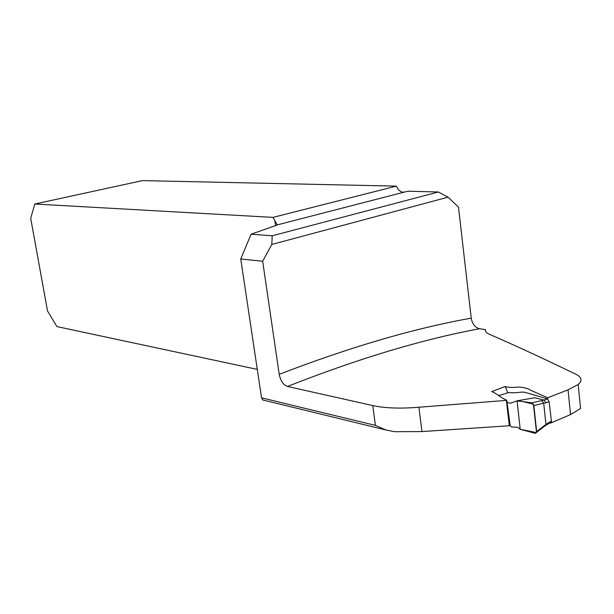 <?xml version="1.0" encoding="UTF-8"?>
<svg xmlns="http://www.w3.org/2000/svg" width="614" height="614" viewBox="0 0 614 614"><rect width="100%" height="100%" fill="white"/><g stroke="black" fill="none" stroke-linecap="round" stroke-linejoin="round"><path stroke-width="0.92" d="M507.709 392.83L505.245 386.467C507.525 387.465 512.038 387.664 518.776 387.05C524.402 387.472 528.355 388.532 530.657 390.235L547.665 397.757L568.042 389.859L578.081 384.564C582.54 380.718 581.872 377.311 576.093 374.356C542.515 358.1 513.695 344.776 489.65 334.4C486.134 332.842 484.776 331.245 485.567 329.603L479.48 328.751C475.059 327.546 472.312 324.008 471.23 318.144L458.489 207.148L448.066 197.163L271.825 244.449L272.186 235.791L438.35 191.998L448.066 197.163M272.186 235.791L251.072 234.21L240.749 259.016L261.541 397.834L375.4 425.379L385.884 429.984L394.541 431.696L421.956 431.573L509.313 425.755L510.157 425.31L506.78 400.198L506.381 400.397L509.313 425.755M568.042 389.859L570.529 414.588L550.628 423.084L550.581 422.639M570.529 414.588L580.46 408.586M479.48 328.751C422.133 339.396 358.131 358.63 287.49 386.452L372.782 405.585C385.016 408.226 400.389 408.77 418.917 407.228L506.381 400.397M505.245 386.467L491.691 391.602C497.831 393.927 500.149 397.573 506.78 400.198M547.665 397.757L547.795 399.046M287.49 386.452C283.315 384.901 280.552 380.864 279.216 374.34L262.662 261.242L271.825 244.449M251.072 234.21L277.305 224.97L272.992 217.387L34.806 204.017L142.44 180.616L396.283 186.126L398.524 189.841L401.51 192.013L404.119 192.136L408.172 191.207L438.35 191.998M263.513 400.144L262.769 399.967L261.541 397.834M272.992 217.387L396.283 186.126M34.806 204.017L30.7 218.269L47.524 310.976L56.925 326.587L257.281 369.398M240.749 259.016L262.662 261.242M507.018 402.423L510.533 403.214L517.088 400.804L520.196 429.278L536.536 432.624L533.42 404.135L522.514 401.541L517.118 401.026L520.196 429.278L517.472 427.214L511.8 427.022L509.889 425.456M533.865 405.532L536.636 431.565L545.946 424.435L543.712 403.16L533.865 405.532L531.877 402.861L517.088 400.804L534.733 397.765L543.989 400.075L547.488 398.893L525.254 392.4L522.353 392.07L514.962 392.776L508.346 392.622L498.484 395.738M536.636 431.565L536.621 432.302L535.116 433.315L520.196 429.278M531.877 402.861L543.989 400.075M547.488 398.893L549.093 401.725L551.433 421.219L551.372 422.294L550.405 422.839M541.74 400.512L543.712 403.16M544.035 400.082L545.999 402.769L543.72 403.206M545.946 424.435L545.923 425.349L544.518 426.239M545.938 424.397L550.044 421.856L549.967 422.923L548.609 423.691M279.216 374.34C349.834 347.14 413.836 328.406 471.23 318.144M277.398 224.862L404.119 192.136M275.609 225.837L274.911 220.948M375.4 425.379L372.782 405.585M418.917 407.228L421.956 431.573M550.044 421.856L551.433 421.219M549.093 401.725L545.999 402.769M262.662 399.937L385.83 429.969M580.568 408.594L578.188 384.571M536.682 432.248L545.984 425.118M545.923 425.349L549.998 422.823M549.952 422.931L551.487 422.225"/></g></svg>
